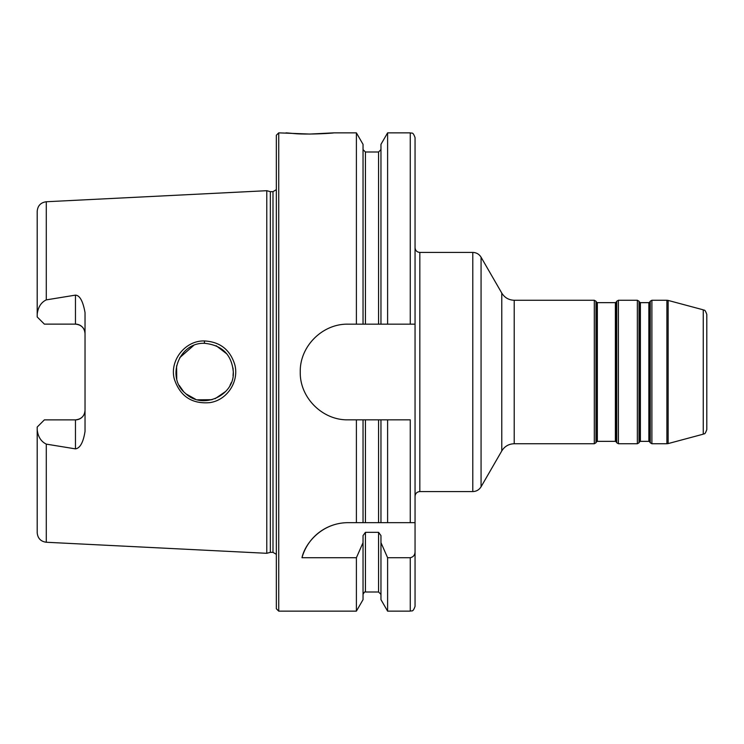 <?xml version="1.0" encoding="UTF-8"?>
<svg xmlns="http://www.w3.org/2000/svg" width="744" height="744" viewBox="0 0 744 744"><rect width="100%" height="100%" fill="white"/><g stroke="black" fill="none" stroke-linecap="round" stroke-linejoin="round"><path stroke-width="1.12" d="M648.852 441.35L640.389 441.35L640.389 302.65L648.852 302.65L648.852 441.35L649.679 441.834L649.679 302.166L650.237 301.218L650.237 442.782L649.679 441.834M640.389 302.65L639.561 302.166L639.561 441.834L639.012 442.782L639.012 301.218L637.357 300.26L637.357 443.74L618.413 443.74L618.413 300.26L637.357 300.26M615.372 441.35L597.348 441.35L597.348 302.65L615.372 302.65L615.372 441.35L616.199 441.834L616.199 302.166L616.757 301.218L616.757 442.782L616.199 441.834M597.348 302.65L596.521 302.166L596.521 441.834L595.963 442.782L595.963 301.218L594.307 300.26L594.307 443.74L514.206 443.74L514.206 300.26L594.307 300.26M651.893 300.26L666.903 300.26L666.903 443.74L651.893 443.74L651.893 300.26L650.237 301.218M668.14 300.418L703.257 309.829L703.257 434.171L668.14 443.582L668.14 300.418L666.903 300.26M703.257 434.171C704.103 433.064 704.605 435.835 706.8 429.548L706.8 314.452C704.605 308.165 704.103 310.936 703.257 309.829M419.83 252.43L472.784 252.43L472.784 491.57L419.83 491.57L419.83 252.43C416.919 252.142 415.329 250.551 415.05 247.65M333.74 132.86L309.82 134.06C289.342 133.808 277.67 131.939 292.913 133.455C306.621 134.98 334.828 133.102 333.74 132.86L356.395 132.86L363.035 144.345L363.035 324.17L380.965 324.17L380.965 144.345L387.605 132.86L410.26 132.86C411.674 133.771 412.771 131.102 415.05 137.64L415.05 606.36C412.771 612.898 411.674 610.229 410.26 611.14L410.26 557.721L387.605 557.721L380.965 542.664L380.965 535.596L378.575 532.332L365.425 532.332L363.035 535.596L363.035 542.664L356.395 557.721L301.99 557.721C304.91 543.65 321.622 522.725 348.09 522.66L365.425 522.66L363.035 522.66L363.035 419.83L356.395 419.83L356.395 522.66M481.07 257.21L501.781 293.08L501.781 450.92L481.07 486.79L481.07 257.21C479.155 254.141 476.393 252.551 472.784 252.43M37.2 427.047L44.37 419.876L75.46 419.876A9.57 9.57 0 0 0 85.03 410.307C84.565 416.017 81.375 419.207 75.46 419.876L75.46 448.874L46.286 444.122C41.022 441.527 37.991 436.737 37.2 429.753L37.2 427.047M44.37 324.124L37.2 316.953L37.2 314.247C38.028 307.188 41.059 302.399 46.286 299.879L75.46 295.126L75.46 324.124L44.37 324.124M46.286 299.879L46.286 201.745L266.78 190.697L266.78 553.304L46.286 542.255C40.734 541.474 37.702 538.293 37.2 532.704L37.2 429.753M75.46 448.874C80.092 448.214 83.282 442.392 85.03 431.418L85.03 312.582C82.984 301.181 79.794 295.359 75.46 295.126M204.368 340.947C185.07 340.361 169.223 360.831 174.366 379.189C180.113 396.254 191.859 404.076 209.603 402.653C227.106 400.346 239.252 381.56 234.834 364.811C230.194 349.736 220.029 341.784 204.368 340.947L204.488 343.3C222.149 345.132 231.756 354.693 233.309 372L233.3 372.056M233.058 375.729L233.3 372C234.806 395.343 202.591 410.548 185.256 393.195C165.949 377.413 178.913 342.305 204.488 343.3M231.245 382.667L230.036 385.28M233.3 372L233.021 368.057M226.967 354.023L216.179 345.737M204.544 343.3L203.772 343.319M193.635 345.476L179.75 357.659M176.579 365.853L176.747 378.891M179.211 385.364L183.415 391.363M186.13 393.957L195.44 399.193M197.541 399.807L212.068 399.705M215.09 398.71L225.785 391.363M230.054 385.252L231.226 382.714M309.82 134.06L278.73 132.86L278.73 611.14L276.34 608.75L276.34 135.25L278.73 132.86M336.911 523.981A47.83 47.83 0 0 0 301.99 557.721M410.26 522.66L410.26 419.83L380.965 419.83L380.965 522.66L378.575 522.66L415.05 522.66M365.425 419.83L365.425 522.66L378.575 522.66L378.575 419.83L363.035 419.83M415.05 551.518C415.022 554.94 413.432 557.005 410.26 557.721M356.395 419.83L348.09 419.83C322.487 420.434 299.646 397.594 300.26 372C299.646 346.406 322.487 323.566 348.09 324.17L363.035 324.17M356.395 132.86L356.395 324.17M356.395 557.721L356.395 611.14L278.73 611.14M380.965 419.83L378.575 419.83M387.605 419.83L387.605 522.66M387.605 132.86L387.605 324.17L415.05 324.17M387.605 557.721L387.605 611.14L410.26 611.14M380.965 324.17L387.605 324.17M75.46 324.124A9.57 9.57 0 0 1 85.03 333.693C84.556 327.974 81.366 324.784 75.46 324.124M46.286 201.745C40.734 202.526 37.702 205.707 37.2 211.296L37.2 314.247M363.035 542.664L363.035 599.655L356.395 611.14M380.965 542.664L380.965 599.655L387.605 611.14M266.78 190.697L270.351 191.654L270.351 552.346L266.78 553.304M270.351 191.654L272.992 191.654L272.992 552.346L270.351 552.346M46.286 444.122L46.286 542.255M410.26 132.86L410.26 324.17M365.425 324.17L365.425 151.99L378.575 151.99L378.575 324.17M75.46 419.876A9.57 9.57 0 0 0 85.03 410.307M365.425 532.332L365.425 592.01C364.886 591.508 364.095 592.308 363.035 594.4M378.575 532.332L378.575 592.01L380.965 594.4M648.852 302.65L649.679 302.166M639.561 441.834L640.389 441.35M639.561 302.166L639.012 301.218M615.372 302.65L616.199 302.166M596.521 441.834L597.348 441.35M596.521 302.166L595.963 301.218M651.893 443.74L650.237 442.782M639.012 442.782L637.357 443.74M618.413 300.26L616.757 301.218M618.413 443.74L616.757 442.782M595.963 442.782L594.307 443.74M668.14 443.582L666.903 443.74M419.83 491.57C416.928 491.858 415.329 493.449 415.05 496.35M481.07 486.79C479.155 489.859 476.393 491.449 472.784 491.57M501.781 450.92C504.646 446.316 508.784 443.926 514.206 443.74M501.781 293.08C504.646 297.684 508.784 300.074 514.206 300.26M378.575 151.99L380.965 149.6M365.425 151.99L363.035 149.6M272.992 552.346L276.34 554.327M272.992 191.654L276.34 189.673M365.425 592.01L378.575 592.01"/></g></svg>
